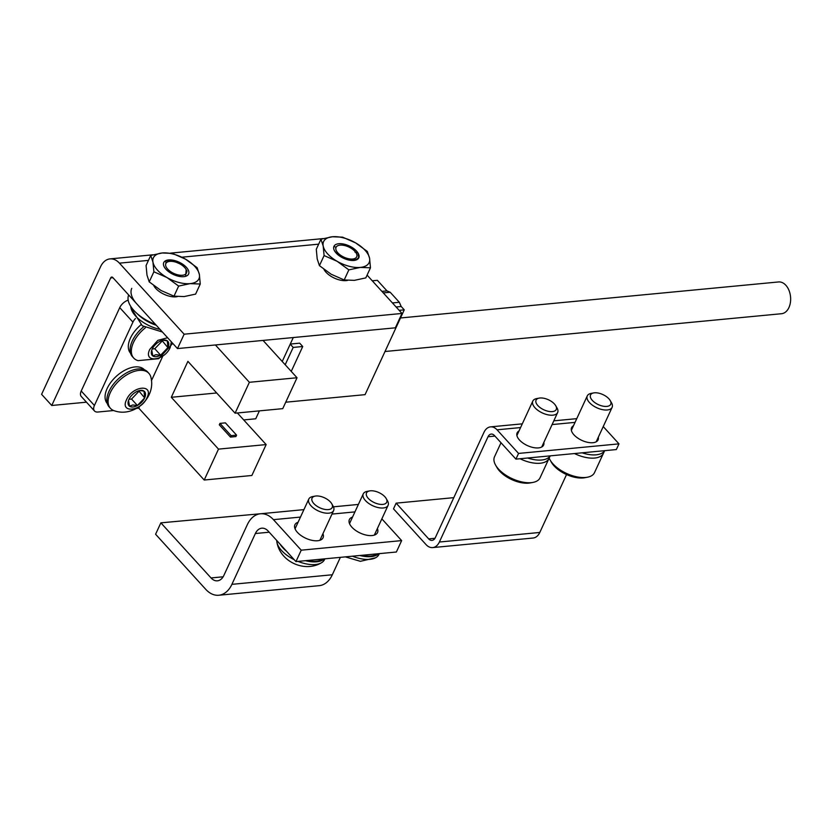 <?xml version="1.0" encoding="UTF-8"?>
<svg xmlns="http://www.w3.org/2000/svg" width="832" height="832" viewBox="0 0 832 832"><rect width="100%" height="100%" fill="white"/><g stroke="black" fill="none" stroke-linecap="round" stroke-linejoin="round"><path stroke-width="1.25" d="M323.97 269.402A15.496 7.686 24.8 0 0 325.998 272.23A15.496 7.686 24.8 0 0 347.599 280.384M153.764 285.615A15.496 7.686 24.8 0 0 155.792 288.454A15.496 7.686 24.8 0 0 177.393 296.608M367.099 275.122L401.991 313.446L184.132 334.204L177.486 348.577L112.788 277.524A2.278 1.508 -95.4 0 0 111.738 277.046A2.278 1.508 -95.4 0 0 110.687 277.919L51.75 405.486L41.6 394.337L100.537 266.781A20.519 13.562 84.6 0 1 110.011 258.898A20.519 13.562 84.6 0 1 119.434 263.151L148.45 260.385M51.75 405.486L86.466 402.178M177.486 348.577L395.356 327.818L401.991 313.446M184.132 334.204L119.434 263.151M128.17 300.154A9.121 5.127 137.7 0 0 119.746 307.632L81.224 390.998A9.121 5.127 137.7 0 0 81.286 396.49L94.484 410.977A9.121 5.127 137.7 0 0 97.906 412.027L113.61 410.53M215.394 344.968L249.371 382.294L297.034 377.749L263.047 340.423M293.28 337.542L282.225 361.483M259.397 410.873L255.736 418.787L243.703 419.931M237.37 412.974L266.146 444.579L251.867 475.488L204.214 480.022L138.757 408.127L136.75 408.325M81.224 390.998L94.411 405.486L132.933 322.119L119.746 307.632M249.371 382.294L235.092 413.192L187.907 361.358L171.298 397.29L216.684 392.974M297.034 377.749L282.755 408.647L235.092 413.192M162.708 356.294L151.434 380.692M139.464 406.598L138.757 408.127M204.214 480.022L218.494 449.124L171.298 397.29M94.411 405.486A9.121 5.127 137.7 0 0 94.484 410.977M135.45 318.5A9.121 5.127 137.7 0 0 132.933 322.119M266.146 444.579L218.494 449.124M235.914 436.561L230.464 437.081L219.294 424.819L219.96 423.384L225.41 422.864L236.569 435.126L235.914 436.561M230.464 437.081L231.13 435.646L219.96 423.384M236.569 435.126L231.13 435.646M155.626 324.574A25.074 12.438 -155.2 0 1 143.499 318.406M144.373 369.751A25.074 14.113 137.7 0 0 125.622 369.834A25.074 14.113 137.7 0 0 107.162 388.471A25.074 14.113 137.7 0 0 107.297 403.51M141.014 324.74A25.074 14.113 137.7 0 0 130.406 338.166A25.074 14.113 137.7 0 0 130.541 353.205M128.69 294.986A31.907 15.829 24.8 0 0 133.9 310.461A31.907 15.829 24.8 0 0 155.459 324.386M136.895 303.992A31.907 15.829 -155.2 0 1 131.758 288.34M290.264 344.063L299.686 343.169L302.734 346.518L291.242 371.384M285.73 402.21L365.071 394.649L404.248 309.847L399.162 310.336M285.189 364.749L293.197 347.422L290.222 344.157M293.197 347.422L302.734 346.518M404.248 309.847L401.201 306.498L396.115 306.987M372.268 280.79L377.354 280.311L386.994 290.898L390.198 292.25L399.329 302.276L401.201 306.498M399.329 302.276L392.423 302.942M390.198 292.25L383.292 292.906M381.909 291.387L386.994 290.898M384.998 351.51L781.55 313.716A15.954 10.556 -95.4 0 0 790.4 302.515A15.954 10.556 -95.4 0 0 785.855 285.262A15.954 10.556 -95.4 0 0 778.523 281.954L400.494 317.97M156.198 356.658A10.525 5.928 137.7 0 0 160.649 355.181A10.525 5.928 137.7 0 0 167.898 347.62A10.525 5.928 137.7 0 0 167.284 340.808A10.525 5.928 137.7 0 0 163.03 340.194A10.525 5.928 137.7 0 0 159.422 341.557A10.525 5.928 137.7 0 0 152.173 349.118A10.525 5.928 137.7 0 0 151.622 350.574A10.525 5.928 137.7 0 0 152.786 355.93A10.525 5.928 137.7 0 0 156.198 356.658M151.757 350.147L152.786 355.93L155.927 354.692L160.649 355.181L167.898 347.62L167.284 340.808L163.436 340.278M143.666 326.768A25.99 14.622 137.7 0 0 132.454 356.658L133.702 358.041A25.99 14.622 -42.3 0 1 145.33 327.818M172.765 343.387L158.735 358.675L138.07 360.641A25.99 14.622 -42.3 0 1 133.702 358.041M171.34 341.827L170.248 347.391C164.455 361.223 142.771 363.314 149.822 349.336L157.851 340.361L167.606 337.73M167.898 347.62L161.97 340.454M160.649 355.181L154.783 348.743L162.042 341.182M152.235 348.982L154.783 348.743M148.886 373.36L147.638 371.977A25.99 14.622 137.7 0 0 137.883 368.992A25.99 14.622 137.7 0 0 113.006 384.748A25.99 14.622 137.7 0 0 109.21 406.973L110.458 408.346A25.99 14.622 -42.3 0 1 114.265 386.131A25.99 14.622 -42.3 0 1 139.142 370.375A25.99 14.622 -42.3 0 1 148.886 373.36A25.99 14.622 -42.3 0 1 151.07 377.946C155.657 397.748 134.42 417.394 114.826 410.946A25.99 14.622 -42.3 0 1 110.458 408.346M132.954 406.973A10.525 5.928 137.7 0 0 137.405 405.486A10.525 5.928 137.7 0 0 144.654 397.925A10.525 5.928 137.7 0 0 144.04 391.113A10.525 5.928 137.7 0 0 139.776 390.499A10.525 5.928 137.7 0 0 136.178 391.862A10.525 5.928 137.7 0 0 128.929 399.422A10.525 5.928 137.7 0 0 128.378 400.878A10.525 5.928 137.7 0 0 129.542 406.234A10.525 5.928 137.7 0 0 132.954 406.973M128.513 400.452L129.542 406.234L132.683 404.997L137.405 405.486L144.654 397.925L144.04 391.113L140.192 390.582M147.004 397.696C141.211 411.528 119.527 413.618 126.578 399.641C132.371 385.809 154.055 383.718 147.004 397.696M144.654 397.925L138.726 390.759M137.405 405.486L131.539 399.048L138.788 391.487M128.991 399.287L131.539 399.048M167.679 269.11A11.357 5.637 24.8 0 0 181.345 275.298A11.357 5.637 24.8 0 0 185.973 269.298A11.357 5.637 24.8 0 0 184.642 267.498A11.357 5.637 24.8 0 0 169.052 261.477A11.357 5.637 24.8 0 0 167.679 269.11M156.27 325.27A25.99 12.886 -155.2 0 1 137.29 313.758M130.78 306.436A25.99 12.886 24.8 0 0 130.998 308.1A25.99 12.886 24.8 0 0 159.983 329.358M337.886 252.897A11.357 5.637 24.8 0 0 351.551 259.074A11.357 5.637 24.8 0 0 356.179 253.074A11.357 5.637 24.8 0 0 354.848 251.274A11.357 5.637 24.8 0 0 339.258 245.253A11.357 5.637 24.8 0 0 337.886 252.897M332.415 236.756A25.074 12.438 -155.2 0 1 343.647 237.921A25.074 12.438 -155.2 0 1 355.607 242.882A25.074 12.438 -155.2 0 1 369.564 258.201A25.074 12.438 -155.2 0 1 360.318 267.415A25.074 12.438 -155.2 0 1 337.126 261.3A25.074 12.438 -155.2 0 1 323.18 245.97A25.074 12.438 -155.2 0 1 332.415 236.756L320.944 239.221L323.18 245.97L324.095 255.57L337.126 261.3L348.858 269.87L360.318 267.415L370.469 267.81L369.564 258.201L367.328 251.451L355.607 242.882L342.566 237.151L332.415 236.756M347.859 259.813A13.676 6.781 24.8 0 0 359.07 256.87C357.198 259.969 353.309 260.842 347.402 259.49C341.411 257.702 337.033 254.644 334.246 250.318A13.676 6.781 24.8 0 0 347.859 259.813M348.858 269.87L344.198 279.958L331.157 274.227L319.436 265.658L317.2 258.908L316.285 249.298L320.944 239.221M358.675 257.504L357.968 252.928A13.676 6.781 -155.2 0 1 359.07 256.87M354.973 252.148L357.968 252.928A13.676 6.781 24.8 0 0 344.885 244.358A13.676 6.781 24.8 0 0 333.861 246.563L335.889 247.114M334.246 250.318A13.676 6.781 -155.2 0 1 333.861 246.563M324.095 255.57L319.436 265.658M370.469 267.81L365.81 277.888L354.349 280.353L344.198 279.958M166.92 277.514A25.074 12.438 -155.2 0 1 157.435 270.088A25.074 12.438 -155.2 0 1 152.974 262.184A25.074 12.438 -155.2 0 1 162.209 252.98A25.074 12.438 -155.2 0 1 185.401 259.095A25.074 12.438 -155.2 0 1 199.358 274.425A25.074 12.438 -155.2 0 1 190.112 283.629A25.074 12.438 -155.2 0 1 166.92 277.514L178.651 286.083L190.112 283.629L200.262 284.024L199.358 274.425L197.122 267.675L185.401 259.095L172.359 253.375L162.209 252.98L150.738 255.434L152.974 262.184L153.889 271.794L166.92 277.514M171.933 261.362L165.818 260.634A13.676 6.781 24.8 0 0 165.953 269.277A13.676 6.781 24.8 0 0 180.315 276.567A13.676 6.781 -155.2 0 0 185.619 276.318A13.676 6.781 24.8 0 0 186.378 267.332A13.676 6.781 24.8 0 0 170.685 259.917L179.421 263.63M165.901 263.11L165.818 260.634A13.676 6.781 -155.2 0 1 170.685 259.917L177.622 262.798M185.619 276.318L186.17 269.651M180.315 276.567L177.382 275.725M153.889 271.794L149.219 281.871L146.994 275.122L146.078 265.522L150.738 255.434M178.651 286.083L173.992 296.171L160.95 290.451L149.219 281.871M200.262 284.024L195.603 294.112L184.142 296.566L173.992 296.171M598.302 437.237A14.591 7.238 -155.2 0 1 598.073 439.91A14.591 7.238 -155.2 0 1 587.631 442.322A14.591 7.238 -155.2 0 1 573.945 434.824A14.591 7.238 -155.2 0 1 571.594 427.669A14.591 7.238 -155.2 0 1 573.477 425.766M543.837 442.426A14.591 7.238 -155.2 0 1 543.608 445.099A14.591 7.238 -155.2 0 1 533.166 447.512A14.591 7.238 -155.2 0 1 519.48 440.014A14.591 7.238 -155.2 0 1 517.13 432.858A14.591 7.238 -155.2 0 1 519.012 430.955M515.923 459.129L518.554 453.43L618.977 443.862L616.346 449.561L515.923 459.129L494.416 435.51A6.947 4.597 -95.4 0 0 491.223 434.075A6.947 4.597 -95.4 0 0 488.02 436.748L439.369 542.027A14.477 9.568 84.6 0 1 432.682 547.591A14.477 9.568 84.6 0 1 426.036 544.586L393.505 508.851L396.136 503.152L428.678 538.886L434.98 538.283M432.682 547.591L533.104 538.023A14.477 9.568 -95.4 0 0 539.791 532.459L566.55 474.552M522.298 423.842L490.537 426.868A14.186 9.381 84.6 0 0 483.985 432.318L435.344 537.607A7.238 4.784 84.6 0 1 431.995 540.384A7.238 4.784 84.6 0 1 428.678 538.886M490.537 426.868A14.186 9.381 84.6 0 1 497.047 429.811L518.554 453.43M618.977 443.862L603.231 426.566M453.804 497.65L396.136 503.152M604.594 450.684A25.074 12.438 -155.2 0 1 582.13 452.826M604.656 450.674L603.47 453.242A25.074 12.438 -155.2 0 1 574.506 453.554A25.074 12.438 -155.2 0 0 586.456 457.569A25.074 12.438 -155.2 0 0 603.47 453.242L594.495 472.649A25.074 12.438 -155.2 0 1 587.444 477.214A25.074 12.438 -155.2 0 1 577.491 476.975A25.074 12.438 -155.2 0 1 550.077 459.95A25.074 12.438 -155.2 0 1 549.162 458.078M550.181 455.874L540.03 477.838A25.074 12.438 -155.2 0 1 532.969 482.404L530.265 482.914A22.339 11.076 -155.2 0 1 521.394 482.706A22.339 11.076 -155.2 0 1 496.974 467.532L495.612 465.14A25.074 12.438 -155.2 0 1 494.51 456.799L501.01 442.749M532.969 482.404A25.074 12.438 -155.2 0 1 523.016 482.165A25.074 12.438 -155.2 0 1 495.612 465.14M531.991 462.758A25.074 12.438 -155.2 0 1 520.042 458.744A25.074 12.438 -155.2 0 0 548.995 458.432A25.074 12.438 -155.2 0 1 531.991 462.758M555.766 405.766L557.045 408.002A13.676 6.781 -155.2 0 1 557.648 412.547A13.676 6.781 -155.2 0 1 548.371 414.908A13.676 6.781 -155.2 0 1 532.813 401.076A13.676 6.781 -155.2 0 1 536.671 398.59L539.198 398.112A11.118 5.512 -155.2 0 1 543.618 398.216A11.118 5.512 -155.2 0 1 555.766 405.766A11.118 5.512 -155.2 0 1 548.714 411.382A11.118 5.512 -155.2 0 1 537.046 404.581A11.118 5.512 -155.2 0 1 539.198 398.112M587.444 477.214L584.73 477.724A22.339 11.076 -155.2 0 1 575.869 477.516A22.339 11.076 -155.2 0 1 551.45 462.342L550.077 459.95M610.23 400.577L611.51 402.813A13.676 6.781 -155.2 0 1 612.113 407.358A13.676 6.781 -155.2 0 1 602.836 409.718A13.676 6.781 -155.2 0 1 587.278 395.886A13.676 6.781 -155.2 0 1 591.136 393.401L593.663 392.922A11.118 5.512 -155.2 0 1 598.083 393.026A11.118 5.512 -155.2 0 1 610.23 400.577A11.118 5.512 -155.2 0 1 603.179 406.193A11.118 5.512 -155.2 0 1 591.51 399.391A11.118 5.512 -155.2 0 1 593.663 392.922M550.129 455.874A25.074 12.438 -155.2 0 1 527.665 458.016M352.55 517.057A15.496 7.686 24.8 0 0 349.378 519.574A15.496 7.686 24.8 0 0 351.874 527.176A15.496 7.686 24.8 0 0 366.423 535.142A15.496 7.686 24.8 0 0 377.52 532.574A15.496 7.686 24.8 0 0 377.385 528.528M298.085 522.246A15.496 7.686 24.8 0 0 294.913 524.763A15.496 7.686 24.8 0 0 297.409 532.366A15.496 7.686 24.8 0 0 311.958 540.332A15.496 7.686 24.8 0 0 323.055 537.763A15.496 7.686 24.8 0 0 322.92 533.718M261.643 513.656L160.867 522.839L211.047 577.949L223.142 576.794M160.867 522.839L155.594 534.248L205.774 589.358A28.371 18.762 84.6 0 0 218.795 595.244A28.371 18.762 84.6 0 0 231.899 584.345L255.372 533.52A13.894 9.194 -95.4 0 1 261.789 528.185A13.894 9.194 -95.4 0 1 268.164 531.066L295.953 561.59L301.226 550.181L273.437 519.657L300.477 517.078M381.846 518.856L401.648 540.602L396.375 552.011L295.953 561.59M340.361 557.357L332.322 574.766A28.371 18.762 84.6 0 1 319.218 585.666L218.795 595.244M303.909 509.631L260.416 513.781A28.371 18.762 84.6 0 0 247.322 524.68L223.839 575.494A13.894 9.194 84.6 0 1 217.422 580.83A13.894 9.194 84.6 0 1 211.047 577.949M260.416 513.781A28.371 18.762 84.6 0 1 273.437 519.657M401.648 540.602L301.226 550.181M331.75 503.755L333.029 505.991A13.676 6.781 -155.2 0 1 333.622 510.546A13.676 6.781 -155.2 0 1 328.817 513.167A13.676 6.781 -155.2 0 1 311.002 505.783A13.676 6.781 -155.2 0 1 308.797 499.065A13.676 6.781 -155.2 0 1 312.645 496.579L315.182 496.101A11.118 5.512 -155.2 0 1 330.439 501.998A11.118 5.512 -155.2 0 1 331.75 503.755A11.118 5.512 -155.2 0 1 327.215 509.631A11.118 5.512 -155.2 0 1 313.841 503.578A11.118 5.512 -155.2 0 1 315.182 496.101M324.293 558.886A25.99 12.886 -155.2 0 1 316.68 561.798A25.99 12.886 -155.2 0 1 305.406 560.685M286.614 551.325A25.99 12.886 -155.2 0 1 280.03 544.097M276.754 540.498A25.99 12.886 24.8 0 0 276.983 542.578A25.99 12.886 24.8 0 0 294.268 559.728M297.981 561.392A25.99 12.886 24.8 0 0 315.422 564.522A25.99 12.886 24.8 0 0 321.11 562.973A25.99 12.886 24.8 0 0 324.542 559.541L324.875 558.834M386.214 498.566L387.494 500.802A13.676 6.781 -155.2 0 1 388.086 505.357A13.676 6.781 -155.2 0 1 383.292 507.978A13.676 6.781 -155.2 0 1 365.466 500.594A13.676 6.781 -155.2 0 1 363.262 493.875A13.676 6.781 -155.2 0 1 367.11 491.39L369.647 490.911A11.118 5.512 -155.2 0 1 384.914 496.808A11.118 5.512 -155.2 0 1 386.214 498.566A11.118 5.512 -155.2 0 1 381.68 504.442A11.118 5.512 -155.2 0 1 368.306 498.389A11.118 5.512 -155.2 0 1 369.647 490.911M378.758 553.696A25.99 12.886 -155.2 0 1 371.145 556.608A25.99 12.886 -155.2 0 1 359.871 555.495M352.446 556.202A25.99 12.886 24.8 0 0 369.886 559.333A25.99 12.886 24.8 0 0 375.575 557.783A25.99 12.886 24.8 0 0 379.007 554.351L379.34 553.644M377.27 553.842A25.074 12.438 -155.2 0 1 361.358 555.35M322.806 559.031A25.074 12.438 -155.2 0 1 306.894 560.539M181.844 257.202L318.656 244.161M110.687 277.919L112.954 277.711M439.369 542.027L539.791 532.459M494.936 436.082L488.02 436.748M497.047 429.811L520.572 427.565M552.094 424.57L575.037 422.375M332.322 574.766L231.899 584.345M331.989 514.082L354.942 511.888M269.204 532.21L255.372 533.52M323.076 238.597L170.633 253.115M152.87 254.81L110.011 258.898M185.973 269.298L187.023 271.118M130.998 308.1L142.272 325.759L162.396 331.999M576.763 418.652L553.821 420.836M532.813 401.076L516.901 435.531M557.648 412.547L541.726 447.002M587.278 395.886L571.366 430.342M612.113 407.358L596.19 441.813M358.384 504.442L333.434 506.823M308.797 499.065L295.048 528.819M333.622 510.546L319.883 540.29M321.11 562.973C304.242 572.749 280.384 561.558 276.983 542.578M363.262 493.875L349.513 523.63M388.086 505.357L374.348 535.101M375.575 557.783L360.36 561.319L345.384 556.878"/></g></svg>
